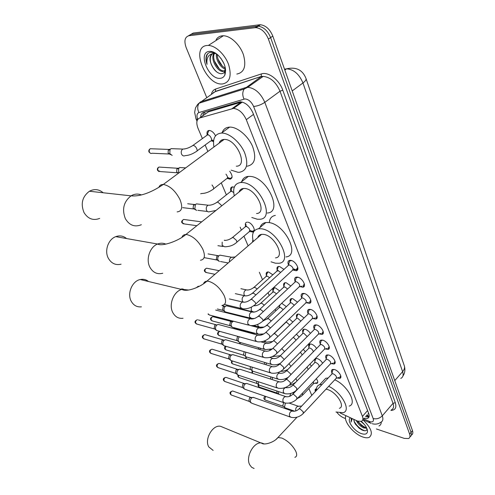 <?xml version="1.0" encoding="UTF-8"?>
<svg xmlns="http://www.w3.org/2000/svg" width="495" height="495" viewBox="0 0 495 495"><rect width="100%" height="100%" fill="white"/><g stroke="black" fill="none" stroke-linecap="round" stroke-linejoin="round"><path stroke-width="0.74" d="M269.336 222.608C269.633 218.474 271.637 216.074 275.35 215.412M213.512 141.607L211.637 140.852M207.145 134.591C206.662 132.047 207.331 130.668 209.156 130.445L209.267 130.445C211.736 130.767 213.828 132.555 215.535 135.803M229.711 171.276C232.675 175.508 232.817 178.144 230.138 179.19L227.694 178.509M230.769 190.736C230.237 188.453 230.788 187.166 232.427 186.875L234.253 187.228M247.71 222.181C252.233 222.515 256.825 231.784 252.636 232.062L250.309 231.542M245.545 225.844C244.994 223.721 245.477 222.496 246.986 222.175M252.512 242.135L252.877 239.784M266.409 275.362C265.84 273.457 266.223 272.324 267.554 271.972L268.587 271.99L272.85 274.793M273.036 291.091C272.46 289.247 272.813 288.152 274.088 287.787L275.214 287.818L279.694 290.918M279.508 306.448L279.273 305.563M316.299 378.681C318.044 381.113 318.242 382.691 316.88 383.408L314.944 383.217M315.383 391.545C314.857 390.134 315.043 389.249 315.952 388.884L316.447 388.804M277.219 270.053C276.612 268.036 277.027 266.836 278.456 266.459L279.508 266.477L283.969 269.404M283.87 286.215C283.264 284.272 283.647 283.109 285.009 282.725L286.166 282.744L290.843 285.986M290.367 301.993C289.761 300.119 290.107 298.986 291.413 298.596L292.669 298.627L297.532 302.173M296.715 317.4C296.109 315.593 296.425 314.492 297.668 314.096L299.011 314.139L304.054 317.976M302.915 332.442C302.309 330.703 302.6 329.639 303.781 329.237L305.217 329.286C307.222 329.899 308.948 331.273 310.402 333.413M308.967 347.144C308.366 345.467 308.632 344.427 309.759 344.031L311.275 344.087C313.397 344.78 315.173 346.253 316.59 348.492M314.888 361.511L314.74 359.191M315.303 358.609L317.196 358.553C319.442 359.339 321.255 360.898 322.622 363.231M288.443 264.856C287.533 262.35 287.954 260.853 289.705 260.364L290.843 260.376C295.787 260.958 300.552 270.245 296.189 270.734L293.182 270.066M295.125 281.469C294.216 279.056 294.593 277.602 296.27 277.101L297.526 277.12C302.371 277.782 307.061 286.685 302.89 287.23L299.933 286.624M301.647 297.681C300.737 295.354 301.078 293.937 302.68 293.43L304.048 293.461C308.787 294.197 313.415 302.742 309.425 303.33L306.516 302.773M308.014 313.496C307.104 311.256 307.414 309.876 308.936 309.369L310.415 309.4C315.055 310.21 319.615 318.421 315.798 319.046L312.939 318.539M314.226 328.94C313.323 326.774 313.595 325.438 315.049 324.924L316.627 324.968C321.175 325.84 325.667 333.735 322.016 334.397L319.207 333.927M320.296 344.019C319.393 341.927 319.634 340.628 321.02 340.114L322.69 340.164C327.152 341.098 331.582 348.697 328.086 349.39L325.333 348.963M326.224 358.745C325.326 356.728 325.543 355.466 326.861 354.952L328.618 355.014C332.993 355.998 337.355 363.318 334.014 364.035L331.31 363.646M332.015 373.131C331.124 371.188 331.31 369.957 332.566 369.443L334.403 369.524C338.698 370.557 342.998 377.617 339.805 378.353L337.144 377.994M297.13 270.313L297.204 269.8L297.13 270.313M340.22 413.022L357.563 421.096L361.356 421.319C362.996 420.595 363.361 418.968 362.439 416.431L246.3 119.685C243.095 112.823 238.831 109.061 233.51 108.411L199.77 117.952C196.546 119.382 195.971 122.853 198.049 128.378L202.399 138.581M223.499 139.912L223.462 139.491M368.596 413.183L368.07 414.092L368.8 413.721M233.51 108.411L242.327 102.088L240.941 102.255L208.432 111.858L206.205 113.423M308.88 388.544L311.794 395.35M205.134 144.998L207.888 151.464M221.265 182.859L226.376 194.869M240.143 227.174L241.368 230.064M243.967 236.165L248.119 245.897M259.349 272.262L262.511 279.7M268.049 292.694L269.231 295.459M275.171 309.412L275.789 310.854M309.907 364.147L311.392 366.133M303.293 349.328L305.365 351.766M296.425 334.224L299.184 337.07M289.266 318.848L292.854 322.041M281.704 303.274L286.358 306.659M206.724 97.565L186.2 47.706C183.862 40.967 184.777 36.977 188.942 35.733L255.061 27.708L257.282 26.254L258.272 26.204C263.618 26.947 267.733 30.739 270.61 37.583L411.054 432.382C411.778 434.573 411.425 436.039 410.002 436.794C411.425 436.039 411.778 434.573 411.054 432.382L270.61 37.583C267.733 30.739 263.618 26.947 258.272 26.204L191.107 34.384L257.282 26.254L259.498 24.799L260.488 24.75C265.84 25.486 269.942 29.267 272.807 36.098L412.477 430.644C413.195 432.834 412.842 434.307 411.419 435.068M188.409 35.832L193.26 33.035L259.498 24.799M364.035 418.263L367.599 418.374C369.239 417.638 369.61 416.01 368.713 413.492L252.957 112.996C249.796 106.14 245.545 102.397 240.199 101.766L203.668 112.384C201.75 113.033 200.747 114.679 200.673 117.321M369.109 416.629L365.564 416.518M345.522 418.522L344.539 418.188C341.655 417.112 339.081 415.15 336.817 412.304M255.061 27.708L256.051 27.664C261.397 28.419 265.518 32.218 268.408 39.068L409.625 434.121C410.349 436.312 410.002 437.778 408.579 438.533L404.248 438.378L376.398 428.961M202.783 115.836L203.761 112.359M362.841 419.661C371.312 427.989 373.428 433.892 369.196 437.376C367.581 438.032 365.459 437.908 362.835 436.998C353.473 433.991 342.93 420.744 345.943 415.713M381.286 421.994C381.261 423.949 380.482 425.279 378.941 425.991M351.308 418.238L351.085 422.068L352.193 418.659M353.906 419.463L354.321 422.006L353.758 419.395M354.321 422.006L355.224 423.856L359.283 428.324L362.253 430.13C365.143 431.256 366.721 430.848 366.993 428.905L367.513 431.349C367.21 434.035 365.205 434.796 361.499 433.645C354.086 431.331 346.277 420.224 350.423 417.823M357.452 421.059L361.362 425.508L364.196 427.265L366.572 427.798M356.295 420.589C358.015 423.937 360.459 426.387 363.615 427.934L366.783 428.243M360.917 421.449L364.376 424.456M361.288 421.344C365.285 424.889 367.358 428.225 367.513 431.349M358.095 422.049L363.466 426.919M366.535 428.342L366.863 428.429M355.639 424.5L361.406 429.722M358.009 421.233C360.478 424.413 363.2 426.597 366.182 427.798M354.061 421.152C356.846 426.09 360.447 429.295 364.877 430.768M351.332 418.25L351.085 422.068M207.065 45.478L208.37 45.435C215.628 45.583 225.157 54.66 228.702 64.845C231.858 76.187 229.754 82.566 222.385 83.983L221.939 83.995C205.604 85.14 190.191 46.654 207.065 45.478M216.142 39.637C217.522 37.428 219.495 36.154 222.063 35.826L223.369 35.764C230.664 35.838 240.081 44.767 243.478 54.889C246.467 66.163 244.245 72.555 236.814 74.058M215.938 53.454L211.179 52.223C208.983 52.402 207.405 53.534 206.452 55.607C205.648 58.07 205.846 60.99 207.04 64.362C206.291 58.033 208.358 54.425 213.227 53.54C209.707 54.964 209.051 58.565 211.266 64.338C213.791 70.055 217.076 73.198 221.123 73.767L223.028 73.384L224.254 72.394L225.386 68.26M220.139 78.328C208.636 79.738 197.356 52.062 209.416 51.375C212.114 51.183 214.978 52.414 217.992 55.075C224.402 61.838 226.704 68.452 224.891 74.918C223.919 77.028 222.335 78.167 220.139 78.328M214.453 53.386C211.384 59.091 218.233 70.977 223.678 70.903L225.621 70.457M213.871 53.423C210.158 58.862 217.15 71.558 222.818 71.484L225.615 70.259M217.206 54.401C217.732 60.91 220.454 65.501 225.374 68.18M216.439 53.806C215.424 59.629 220.801 68.267 225.51 69.065M220.758 58.088L223.882 63.366M216.129 53.584L213.227 53.54M212.355 53.85C209.991 56.17 209.633 59.666 211.266 64.338M217.918 59.016L222.416 66.206M214.385 61.015L219.192 68.694M210.839 63.044C212.237 66.763 214.248 69.764 216.86 72.047M207.9 53.559C205.988 56.232 205.697 59.833 207.04 64.362M223.022 427.309L220.591 426.325C212.807 424.351 204.144 439.238 208.76 446.867L213.135 450.419M339.322 408.307C345.788 406.754 336.402 391.91 327.331 389.478L326.013 389.157M328.661 386.329C341.5 392.077 351.574 410.646 343.208 412.694L335.969 412.007M334.781 379.789C347.614 385.426 357.557 403.945 349.148 406.092M316.46 390.407C316.206 387.424 317.27 385.531 319.646 384.726L322.084 384.442M322.653 381.54L325.747 378.273L328.197 377.97M148.451 281.445C146.05 279.533 143.321 278.895 140.264 279.533C132.109 280.999 126.844 293.745 131.299 301.381C133.681 305.477 137.053 307.29 141.409 306.838M275.492 257.883C285.466 257.146 274.552 235.354 263.526 234.376L261.608 234.345C259.627 234.636 258.353 235.731 257.777 237.625M253.31 241.455C251.392 234.116 253.137 229.884 258.551 228.746L261.23 228.783C277.417 230.119 293.492 262.195 278.914 263.272L275.387 263.198L271.074 261.818M260.141 227.397C261.014 224.594 262.925 222.973 265.877 222.527L268.562 222.546C284.798 223.734 300.62 255.705 285.986 256.917M260.494 235.298L260.321 234.679M126.572 238.553C123.354 235.88 119.753 235.243 115.762 236.647C108.158 239.271 104.179 251.033 108.43 258.433C111.499 263.526 115.719 265.444 121.089 264.194M256.54 213.524C267.609 213.209 256.268 188.861 244.648 188.477L243.484 188.471C241.238 188.694 239.772 189.863 239.079 191.986M234.265 195.834C232.551 187.902 234.673 183.459 240.632 182.5L242.197 182.513C259.269 182.952 275.956 218.802 259.776 219.254L257.295 219.223L251.788 217.478M241.746 181.615C242.797 178.478 244.994 176.74 248.342 176.399L249.907 176.399C267.034 176.696 283.437 212.423 267.201 213.017M241.82 189.795L241.628 188.935M103.177 192.765C98.926 189.177 94.328 188.669 89.403 191.243C82.275 196.663 80.487 203.785 84.02 212.596C88.017 218.926 93.246 220.857 99.699 218.4M236.282 166.196C248.521 166.425 236.728 139.083 224.476 139.442L224.136 139.442C221.636 139.559 219.972 140.79 219.137 143.135M213.945 146.978C212.497 138.414 215.016 133.774 221.506 133.056L221.853 133.056C229.439 133.056 240.106 142.189 244.586 152.602C248.725 164.21 246.968 170.775 239.32 172.303L237.996 172.303L231.171 170.15M222.156 132.58C223.424 129.115 225.918 127.289 229.637 127.104L229.983 127.097C237.594 127.042 248.205 136.088 252.599 146.464C256.639 158.035 254.814 164.618 247.123 166.215M221.909 141.087L221.717 140.011M339.774 377.394L340.721 375.637M303.565 413.146L336.031 378.452C337.058 376.98 336.105 375.42 333.178 373.775L332.201 373.731L331.65 374.313M290.181 417.025L251.949 403.295L250.637 402.299C250.111 400.826 250.414 399.422 251.547 398.085L252.407 397.485L253.954 397.59M251.064 402.893L248.905 400.931L249.554 397.9L251.182 397.479M334.162 369.456L332.764 369.951L332.442 371.324M333.995 363.064L335.01 361.226M297.204 398.685L330.227 364.085C331.316 362.575 330.363 360.985 327.368 359.308L326.434 359.271L325.846 359.884M283.685 402.627L244.61 389.169L243.992 388.414C243.447 386.911 243.757 385.487 244.907 384.151L246.56 383.415L247.358 383.687M223.554 380.321L225.126 381.596L242.711 387.628L242.259 387.078L242.921 384.009L244.579 383.613M328.507 354.983L327.022 355.472L326.669 356.92M328.08 348.406L329.163 346.475M290.689 383.873L324.281 349.39C325.432 347.837 324.485 346.209 321.428 344.508L320.537 344.477L319.912 345.114M277.027 387.882L237.866 375.012L237.192 374.208C236.635 372.667 236.944 371.231 238.12 369.895L239.716 369.177L240.613 369.462M237.643 374.839L235.465 372.902L236.134 369.802L237.829 369.425M322.715 340.176L321.15 340.653L320.76 342.181M322.022 333.407L323.179 331.372M284.019 368.701L318.198 334.342C319.411 332.745 318.464 331.081 315.346 329.354L314.504 329.324L313.83 329.992M270.208 372.778L230.967 360.527L230.231 359.667C229.668 358.095 229.977 356.641 231.171 355.305L232.712 354.599L233.708 354.909M230.701 360.323L228.511 358.405L229.185 355.262L230.924 354.915M316.794 325.011L315.142 325.481L314.715 327.096M315.822 318.044L317.054 315.915M277.175 353.158L311.961 318.941C313.248 317.295 312.302 315.593 309.115 313.83L308.323 313.811L307.612 314.511M263.216 357.297L223.913 345.708L223.109 344.786C222.527 343.177 222.843 341.711 224.062 340.368L225.528 339.688L226.648 340.009M223.592 345.461L221.389 343.561L222.076 340.381L223.858 340.065M310.736 309.486L308.991 309.938L308.521 311.64M309.462 302.315L310.773 300.081M270.165 337.219L305.576 303.163C306.937 301.467 305.984 299.729 302.73 297.934L302 297.922L301.238 298.646M256.051 341.426L216.699 330.53L215.814 329.546C215.22 327.907 215.542 326.415 216.779 325.079L218.165 324.423L219.415 324.757M216.309 330.239L214.106 328.364L214.799 325.147L215.801 324.671L198.371 319.949M304.536 293.585L302.692 294.018L302.179 295.812M302.94 286.203L304.345 283.864M262.969 320.878L299.029 286.995C300.465 285.256 299.518 283.474 296.189 281.649L295.008 281.884L294.711 282.391M248.707 325.147L209.323 314.993L208.327 313.892M298.188 277.293L296.245 277.707L295.688 279.595M293.201 268.878L296.264 269.695L297.755 267.244M291.685 260.599L289.643 260.983L289.031 262.969M255.593 304.122L292.316 270.431C293.832 268.637 292.892 266.811 289.488 264.955L288.344 265.19L288.016 265.728M318.681 367.154C319.702 365.687 318.761 364.134 315.866 362.495L314.962 362.451L314.418 363.014M284.062 393.395L259.12 385.098L258.464 384.312L258.396 381.756M258.91 384.937L256.713 383.012L256.658 381.187M315.983 358.417L315.253 360.057M313.354 351.79C312.92 350.064 311.776 348.82 309.926 348.059L309.066 348.028L308.484 348.616M277.639 379.046L252.648 371.126L251.943 370.285L252.097 367.111M252.401 370.934L250.192 369.022L250.383 366.578M310.13 343.969L309.35 345.689M307.216 336.588L303.843 333.296L303.033 333.265L302.414 333.884M271.068 364.357L246.034 356.833L245.266 355.942L245.774 352.131M245.737 356.61L243.515 354.711L244.153 351.654M304.147 329.181L303.311 330.982M300.873 321.082L297.625 318.186L296.864 318.161L296.202 318.799M264.336 349.315L239.271 342.212L238.435 341.265C237.878 339.681 238.188 338.233 239.37 336.922L239.493 336.81M238.924 341.952L236.69 340.071L237.365 336.946L238.287 336.476M298.027 314.047L297.13 315.928M294.327 305.229L291.258 302.711L290.546 302.692L289.841 303.361M257.437 333.915L232.359 327.251L231.443 326.242C230.874 324.627 231.19 323.161 232.39 321.849L233.609 321.224M231.945 326.954L229.705 325.085L230.385 321.929L232.106 321.626M291.765 298.547L290.8 300.521M287.595 289.012L284.736 286.871L283.332 287.546M250.371 318.13L225.293 311.937L224.285 310.86C223.703 309.208 224.025 307.729 225.244 306.417L226.493 305.799L227.799 306.114M224.804 311.596L222.552 309.746L223.245 306.553L225.002 306.281M285.355 282.682L284.854 282.985L284.322 284.736M280.659 272.411L278.054 270.641L276.662 271.347M278.796 266.428L278.27 266.731L277.689 268.568M278.19 270.35L278.369 270.722M294.766 411.215L285.12 407.831L284.538 407.107L285.38 403.097M284.959 407.701L282.763 405.782L283.672 402.621M316.33 388.81L315.748 390.202M317.072 382.74L317.784 382.128M302.952 394.775L313.44 383.761L313.477 381.633M278.765 394.237L278.45 391.526M258.062 385.933L259.572 387.195L277.219 393.11L276.686 390.939M308.168 369.449L307.079 367.049M272.201 379.585L272.498 377.413M270.66 379.09L270.746 376.856M302.253 354.909L300.385 352.248M265.92 364.704L266.508 362.983M264.194 364.184L264.813 362.47M296.097 340.127L293.356 337.237M259.745 349.519L260.525 348.226M258.006 349.025L259.003 347.793M289.754 325.036L286.661 322.338L285.918 322.307L273.543 334.187M253.718 334.014L254.659 333.166M252.116 333.581L253.669 333.265M285.553 322.412L285.306 322.901M283.233 309.623L280.306 307.271L278.963 307.859M248.15 318.223L249.802 318.359M276.519 293.851L273.809 291.846L272.479 292.465M274.434 287.75L273.481 289.649M251.924 311.59L240.65 308.954L239.753 308.113M269.62 277.714L267.158 276.062L265.84 276.705M267.894 271.934L266.873 273.914M219.384 261.484L218.047 260.184C217.46 258.526 217.744 257.047 218.914 255.754L219.947 255.16L221.574 255.445M218.617 261.014L216.303 259.238L216.928 256.057L217.676 255.624L218.765 255.779M253.168 240.966L253.174 241.294M249.895 230.348L252.196 231.344L254.244 230.441M236.74 242.272L248.991 231.926C250.513 230.101 249.591 228.245 246.213 226.363L244.938 227.081M245.291 226.555L246.077 224.383M246.423 225.937L246.646 226.463M233.683 192.487L231.375 191.138L230.132 191.899M196.608 210.455L194.838 208.909L195.346 204.72L196.416 203.878L198.526 204.113M195.469 209.831L193.118 208.129L193.483 205.116L195.148 204.404M232.743 186.863L232.161 187.129L231.338 189.257M231.604 190.674L231.802 191.225M227.521 177.408L230.057 178.466L232 177.482M213.524 188.88L226.432 178.844C227.991 178.175 227.836 176.616 225.974 174.166M178.676 173.071L178.646 168.535L179.704 167.52L182.154 167.675M178.466 173.225L176.672 171.864L176.87 168.993L178.417 168.053M197.016 150.944L210.4 141.143C213.258 141.211 210.443 134.727 207.646 134.832L206.471 135.63M172.161 155.418L169.816 153.617L169.983 149.744L171.016 148.642L173.64 148.741M170.521 154.65L168.127 153.023L168.244 150.239L169.711 149.193M209.472 130.451L208.816 130.699L207.789 133.093M207.943 134.263L208.117 134.9M211.606 139.794L213.586 140.803M367.018 414.853L369.115 416.598M204.602 112.111L205.004 114.271M367.593 410.572L362.439 416.431M208.432 111.858L199.77 117.952M240.941 102.255L232.068 108.615M253.496 114.388L246.3 119.685M284.823 70.036L286.531 68.817C296.053 66.714 302.513 69.863 305.904 78.26C306.547 79.41 305.563 80.976 302.959 82.956C299.172 74.064 293.696 69.35 286.531 68.817L284.52 69.182M400.783 378.415C403.066 377.283 403.673 375.031 402.614 371.652C404.508 369.4 405.015 367.278 404.13 365.279L306.108 78.847M394.762 380.599L402.614 371.652L302.959 82.956L292.217 90.925M272.807 36.098L268.408 39.068M412.477 430.644L409.625 434.121M363.571 418.789L369.821 421.641C372.853 422.402 373.973 421.375 373.174 418.553L253.601 106.456C251.46 101.797 248.57 99.278 244.951 98.913L198.928 112.544C196.824 113.485 196.428 115.768 197.753 119.394M197.152 105.082L200.444 101.896L245.582 87.609L247.803 87.275C255.012 88.141 260.679 93.165 264.813 102.347L382.282 415.831C383.415 419.117 382.913 421.257 380.773 422.26C378.298 424.079 375.445 424.568 372.228 423.726M211.384 94.347C211.99 91.587 213.425 89.812 215.69 89.007L261.329 73.947C268.055 71.354 279.285 79.788 282.787 90.183L395.282 402.676L393.024 403.351L382.282 415.831C379.64 418.424 376.602 419.327 373.174 418.553M253.601 106.456C257.425 106.14 261.162 104.773 264.813 102.347L280.009 91.204C276.018 82.102 270.406 77.164 263.185 76.397L260.952 76.762L244.202 88.995C242.358 91.977 242.296 95.331 244.01 99.062M395.282 402.676C396.767 407.614 395.313 410.2 390.908 410.429M391.409 409.848C393.575 408.796 394.113 406.63 393.024 403.351L280.009 91.204L282.787 90.183M188.942 35.733L191.107 34.384M213.425 92.936L213.58 92.287M261.329 73.947L261.267 76.44L263.185 76.397L247.803 87.275L244.202 88.995L199.108 103.201L212.85 93.332M212.671 93.456L215.628 91.328L261.267 76.44L215.319 91.625L215.69 89.007M197.684 119.493L196.045 118.973L194.634 112.427L195.506 107.885C197.301 104.847 198.501 103.282 199.108 103.201C197.326 105.992 197.264 109.104 198.928 112.544M196.985 121.188L195.902 118.633M368.893 421.27L370.316 423.058L371.176 423.392M367.469 416.858L365.898 416.134M213.834 97.657L213.729 98.059M294.872 457.331C296.926 456.656 297.223 454.62 295.756 451.217C292.526 445.259 287.917 440.878 281.933 438.075L277.973 437.5L276.167 439.3M254.114 468.511L251.615 467.261L249.758 464.867C245.186 456.947 254.059 441.119 261.861 443.037L264.169 443.935M222.156 305.372C225.881 304.691 226.549 301.43 224.161 295.589C220.157 288.102 215.034 283.35 208.791 281.333L206.929 281.166C205.153 281.296 204.027 282.175 203.55 283.802M183.051 318.266C178.621 318.805 175.211 316.918 172.823 312.611C168.356 304.561 173.844 290.98 182.154 289.34L188.589 290.027M200.432 260.234C204.726 259.597 205.518 255.903 202.802 249.164C198.557 241.183 193.285 236.332 186.986 234.599L185.854 234.512C183.837 234.568 182.537 235.509 181.962 237.334M162.768 273.252C157.286 274.638 152.998 272.64 149.905 267.257C145.629 259.423 149.806 246.875 157.596 244.029C160.442 242.909 163.189 242.946 165.844 244.128M177.142 211.91C182.067 211.34 182.983 207.164 179.895 199.367C175.372 190.841 169.946 185.885 163.604 184.487L163.27 184.468C161.011 184.418 159.538 185.408 158.839 187.432M141.341 224.73C134.714 227.391 129.381 225.367 125.34 218.642C121.795 209.267 123.694 201.669 131.045 195.847C134.43 193.873 137.858 193.557 141.323 194.9M249.338 401.464L231.747 395.165L230.794 394.459C230.404 392.554 231.023 391.397 232.656 390.982L233.17 391.161M230.237 393.909L230.794 394.459M292.947 411.277L292.229 411.023C290.033 411.63 289.13 413.325 289.513 416.109L290.874 417.273C295.422 418.201 299.487 417.007 303.064 413.684L303.305 411.914L300.032 408.932L299.073 408.833L298.572 409.34M286.475 396.829L285.683 396.563C283.48 397.207 282.589 398.908 282.992 401.68L284.458 402.893C289 403.753 293.071 402.534 296.666 399.248L296.932 397.398L293.634 394.391L292.712 394.305L292.174 394.837M224.105 380.859C223.697 378.96 224.309 377.796 225.943 377.357L226.518 377.549M235.936 373.478L218.369 367.723L217.268 366.956C216.847 365.069 217.447 363.893 219.075 363.429L219.718 363.633M216.717 366.43L217.268 366.956M279.842 382.022L278.97 381.75C276.773 382.431 275.888 384.151 276.315 386.904L277.899 388.167C282.422 388.946 286.494 387.715 290.113 384.466L290.41 382.53L287.075 379.504L286.203 379.424L285.627 379.981M228.993 358.993L211.464 353.535L210.276 352.731C209.837 350.862 210.424 349.68 212.046 349.179L212.763 349.402M209.731 352.223L210.276 352.731M273.042 366.857L272.083 366.578C269.893 367.309 269.026 369.035 269.478 371.77L271.18 373.082C275.684 373.781 279.755 372.525 283.4 369.32L283.722 367.296L280.356 364.252L279.526 364.178L278.914 364.753M221.89 344.167L204.41 339.013L203.123 338.184C202.665 336.334 203.241 335.146 204.85 334.614L205.648 334.843M202.579 337.689L203.123 338.184M266.075 351.314L265.017 351.035C262.839 351.809 261.991 353.548 262.468 356.252L264.311 357.619C268.785 358.232 272.856 356.963 276.519 353.801L276.872 351.685L273.469 348.616L272.696 348.548L272.04 349.148M214.613 328.989L197.189 324.163L195.803 323.303C195.333 321.472 195.89 320.271 197.48 319.708C195.228 320.611 194.516 321.713 195.352 323.018L195.803 323.303M195.265 322.82L196.478 324.015M258.928 335.375L257.765 335.103C255.612 335.926 254.783 337.67 255.284 340.35L257.276 341.767C261.713 342.293 265.778 341.006 269.459 337.893L269.843 335.678L266.409 332.584L265.685 332.529L264.992 333.154M251.596 319.034L250.322 318.768C248.193 319.64 247.389 321.397 247.915 324.039L250.068 325.506C254.467 325.951 258.514 324.646 262.22 321.583C263.08 321.36 263.222 320.587 262.641 319.263L259.163 316.144L257.765 316.744M244.072 302.266L242.674 302.018C240.582 302.94 239.809 304.703 240.353 307.308L242.686 308.818C247.03 309.183 251.07 307.859 254.795 304.852C255.705 304.629 255.859 303.819 255.253 302.42L251.738 299.283L250.352 299.908M181.448 289.173L183.36 289.117M257.171 383.575L239.512 377.716L238.51 376.986L238.429 375.253M237.94 376.441L238.51 376.986M286.698 387.764L285.943 387.523C283.833 388.142 282.973 389.782 283.369 392.448L284.811 393.643C289.185 394.435 293.108 393.259 296.579 390.11L296.839 388.29L293.653 385.395L292.762 385.32L292.248 385.828M250.668 369.604L233.021 364.017L231.938 363.256L232.124 360.867M231.369 362.724L231.938 363.256M290.819 374.721L290.534 373.824L287.317 370.91L286.469 370.842L285.924 371.368M288.344 377.246C285.089 379.281 281.803 379.968 278.475 379.312L276.928 378.069C276.507 375.42 277.355 373.768 279.465 373.112L280.294 373.36M244.01 355.311L226.382 350.014L225.219 349.223L225.838 346.234M224.656 348.703L225.219 349.223M284.266 359.457L280.832 356.078L280.028 356.016L279.446 356.567M280.356 363.355C277.478 364.735 274.694 365.168 271.996 364.636L270.326 363.349C269.893 360.719 270.722 359.054 272.825 358.361L273.735 358.609M237.198 340.69L219.601 335.69L218.351 334.868C217.911 333.123 218.437 331.953 219.929 331.365M217.788 334.366L218.351 334.868M277.491 343.877L274.193 340.888L273.438 340.838L272.819 341.408M272.132 348.925L265.37 349.612L263.575 348.276C263.117 345.665 263.928 343.994 266.019 343.258L267.015 343.505M230.225 325.729L212.677 321.038L211.322 320.191C210.876 318.39 211.415 317.215 212.949 316.658L213.791 316.88M210.771 319.702L211.322 320.191M270.505 327.938L267.387 325.333L266.025 325.877M263.878 333.915L258.588 334.224L256.658 332.838C256.175 330.252 256.967 328.575 259.04 327.789L260.129 328.036M263.315 311.621L260.42 309.394L259.071 309.969M254.399 318.526L251.646 318.452L249.567 317.017C249.065 314.467 249.839 312.778 251.881 311.949L253.069 312.184M255.909 294.909L253.279 293.059L251.943 293.659M243.169 301.981L242.303 300.805C241.777 298.287 242.525 296.592 244.536 295.719L245.836 295.942M196.831 287.496L198.291 286.234L199.188 286.382M283.196 406.308L265.567 400.158L264.701 399.484L265.598 396.402M264.113 398.908L264.701 399.484M295.781 410.943L295.769 410.912C295.422 408.319 296.257 406.754 298.281 406.216L298.887 406.426M297.613 398.258C298.695 398.048 300.317 397.046 302.488 395.264L302.488 393.148M289.631 396.346L290.856 393.42M292.514 392.82L292.966 393.011M258.65 386.496L258.619 384.708M252.487 373.267L252.568 371.071M251.881 372.673L252.141 373.156M297.019 380.933L295.892 378.533M283.821 381.156L286.506 379.114M290.899 366.368L289.006 363.689M245.959 358.634L246.529 357.025M284.538 351.555L281.766 348.635M280.331 355.719L272.101 356.629M239.722 343.765L240.706 342.571M277.986 336.433L274.867 333.692L274.131 333.649M272.646 341.544L266.353 342.144L264.67 340.993M233.77 328.631L235.434 328.395M271.248 320.97L268.302 318.582L266.997 319.102M264.101 327.071L259.807 327.189L258 325.995L257.728 324.38M264.311 305.155L261.589 303.113L260.29 303.658M254.721 311.992L253.118 311.881L251.169 310.643L251.441 307.092M253.867 305.601L254.449 305.811M257.177 288.962L254.708 287.273L253.421 287.843M244.697 295.688L244.115 294.76C243.614 292.322 244.332 290.689 246.269 289.853L247.481 290.058M214.948 274.298L206.792 272.64L205.165 271.718C204.695 270.016 205.165 268.841 206.582 268.197L207.64 268.408M204.602 271.272L205.165 271.718M229.507 261.83C229.166 259.566 229.859 258.031 231.598 257.221L233.021 257.375M222.187 242.117L222.162 245.415L224.767 246.801C229.519 246.64 233.232 245.365 235.898 242.977C236.876 242.736 237.049 241.857 236.412 240.347L233.04 237.383L231.809 238.015M224.495 240.199L225.516 240.422M196.868 225.714L184.462 223.957L182.451 222.967C181.95 221.358 182.346 220.182 183.651 219.44L185.037 219.625M181.9 222.589L182.451 222.967M221.475 206.05L221.117 204.998L217.676 201.991L216.476 202.659M215.999 210.431L209.552 211.742C208.265 212.163 207.263 211.687 206.545 210.301L206.471 210.115C205.895 207.881 206.452 206.242 208.147 205.19L209.923 205.221M200.648 193.743L201.657 193.52C205.307 193.44 208.94 192.147 212.547 189.641C213.685 189.406 213.896 188.403 213.166 186.634L212.008 184.963M177.408 172.786L160.498 171.592L158.029 170.565C157.509 169.061 157.825 167.892 158.969 167.062L160.72 167.174M157.503 170.255L158.029 170.565M168.906 153.995L152.107 153.246C151.025 153.741 150.146 153.4 149.478 152.219C148.958 150.746 149.236 149.583 150.325 148.729L152.2 148.803M148.958 151.934L149.478 152.219M184.938 148.896L182.785 149.075C181.319 150.239 180.885 151.86 181.486 153.933L181.572 154.131C182.494 155.845 183.719 156.34 185.241 155.622C188.713 155.449 192.283 154.155 195.94 151.73C197.202 151.501 197.431 150.406 196.639 148.444C195.649 146.607 194.467 145.586 193.087 145.382L191.967 146.087M366.523 415.423L367.921 416.066M339.805 378.353L340.832 377.252M334.014 364.035L335.115 362.885M328.086 349.39L329.262 348.183M322.016 334.397L323.266 333.135M315.798 319.046L317.134 317.728M309.425 303.33L310.848 301.956M302.89 287.23L304.406 285.801M296.189 270.734L297.804 269.249M316.88 383.408L317.728 382.511M252.636 232.062L254.164 230.769M230.138 179.19L231.914 177.804M404.495 366.424C405.325 370.149 404.799 373.354 402.918 376.033M260.488 24.75L256.051 27.664M369.103 416.654L367.599 418.374M362.878 419.581L369.703 422.773M208.37 45.435L223.369 35.764M222.818 71.484L223.678 70.903M224.786 71.54L224.891 74.918M297.043 417.174L277.973 437.5C274.385 442.332 264.355 445.345 261.911 443.334L220.591 426.325M319.646 384.726L325.747 378.273M261.608 234.345L206.929 281.166C200.555 287.038 187.32 292.186 182.302 289.606L140.264 279.533M258.551 228.746L265.877 222.527M243.484 188.471L185.854 234.512C178.212 241.232 161.865 246.72 157.596 244.029L115.762 236.647M240.632 182.5L248.342 176.399M224.136 139.442L163.27 184.468C153.902 190.872 141.564 196.88 131.045 195.847L89.403 191.243M221.506 133.056L229.637 127.104M231.32 395.035L230.336 394.125C230.602 393.655 228.368 392.331 232.656 390.982L250.779 397.361M336.396 378.223L338.871 377.475M253.242 397.343L292.229 411.023C294.772 411.611 297.056 410.881 299.073 408.833L332.201 373.731M250.179 397.466L252.407 397.485M331.817 373.973L332.764 369.951M224.662 381.459L223.653 380.537C222.806 378.978 223.573 377.92 225.943 377.357L244.115 383.483M330.617 363.85L333.055 363.132M246.56 383.415L285.683 396.563C288.164 397.169 290.509 396.421 292.712 394.305L326.434 359.271M243.472 383.619L245.675 383.606M326.038 359.519L327.022 355.472M242.705 387.622L244.431 389.027M217.85 367.581L216.816 366.64C215.969 365.217 216.723 364.141 219.075 363.429L237.291 369.282M324.701 349.136L327.102 348.461M239.716 369.177L278.97 381.75C281.463 382.363 283.87 381.583 286.203 379.424L320.537 344.477M236.61 369.449L238.788 369.406M320.117 344.718L321.15 340.653M210.882 353.387L209.824 352.428C208.983 351.035 209.719 349.953 212.046 349.179L230.299 354.76M318.65 334.082L321.001 333.444M232.712 354.599L272.083 366.578C274.527 367.203 277.008 366.405 279.526 364.178L314.504 329.324M229.587 354.964L231.728 354.89M314.059 329.571L315.142 325.481M203.761 338.871L202.672 337.893C201.83 336.544 202.56 335.449 204.85 334.614L223.14 339.892M312.45 318.662L314.752 318.068M225.528 339.688L265.017 351.035C267.479 351.654 270.035 350.825 272.696 348.548L308.323 313.811M222.391 340.139L224.495 340.034M307.859 314.059L308.991 309.938M306.096 302.878L308.354 302.321M218.165 324.423L257.765 335.103C260.215 335.721 262.851 334.868 265.685 332.529L302 297.922M215.016 324.974L217.082 324.838M301.511 298.169L302.692 294.018M299.586 286.704L301.795 286.19M215.672 310.062L250.322 318.768C252.834 319.368 255.556 318.477 258.508 316.101L295.515 281.636M295.008 281.884L296.245 277.707M207.999 314.034L208.853 314.659M296.264 269.695L297.903 268.185M229.389 298.937L242.674 302.018C245.174 302.606 248.001 301.684 251.138 299.24L288.876 264.943M292.91 270.128L295.076 269.657M288.344 265.19L289.643 260.983M241.164 308.453L224.439 304.425M182.191 288.845L181.22 289.117M239.06 377.586L238.033 376.646L237.903 375.037M314.962 362.451L292.762 385.32C290.645 387.344 288.375 388.08 285.943 387.523L285.572 387.399M314.597 362.674L315.6 358.702M232.514 363.887L231.462 362.928L231.598 360.768M309.066 348.028L286.469 370.842C284.204 372.921 281.865 373.675 279.465 373.112L277.837 372.605M308.676 348.251L309.728 344.26M225.825 349.878L224.742 348.901C224.229 347.929 224.476 347.001 225.472 346.123M303.033 333.265L280.028 356.016C277.608 358.151 275.201 358.931 272.825 358.361L269.676 357.433M302.624 333.494L303.72 329.472M218.982 335.554L217.88 334.558C217.076 333.24 217.744 332.17 219.885 331.353M296.864 318.161L273.438 340.838C270.889 343.016 268.414 343.821 266.019 343.258L260.884 341.835M237.693 336.693L238.831 336.631M296.437 318.384L297.575 314.344M211.99 320.902L210.851 319.894C210.041 318.539 210.74 317.462 212.949 316.658L231.351 321.465M290.546 302.692L266.687 325.289C264.002 327.517 261.453 328.346 259.04 327.789L250.458 325.555M230.633 321.731L232.73 321.577M290.095 302.921L291.289 298.85M284.081 286.853L259.77 309.356C256.948 311.627 254.319 312.494 251.881 311.949L226.493 305.799M223.4 306.424L225.466 306.238M221.927 305.57L224.148 306.108M283.61 287.081L284.854 282.985M217.355 308.985L223.09 310.415M277.454 270.629L252.685 293.028C249.678 295.354 246.962 296.251 244.536 295.719L235.317 293.653M196.23 287.75L198.291 286.234L199.108 286.419M276.965 270.852L278.27 266.731M265.202 400.047L264.206 399.118C263.563 398.258 263.909 397.312 265.24 396.278M301.665 406.086L298.281 406.216L289.092 403.066M315.439 391.489L316.033 389.051M259.17 387.078L258.155 386.137L258.13 384.324M313.743 383.575L316.305 382.808M292.421 392.857L293.931 393.036M277.225 393.11L278.605 394.187M289.396 385.116C290.472 385.271 292.601 384.306 295.775 382.214M286.432 379.182L285.256 378.774M252.141 370.736L251.967 372.877M280.795 371.275C282.558 371.528 284.922 370.91 287.886 369.418M278.92 364.735L277.701 364.37M246.089 356.864L245.44 358.473M270.901 349.94L269.682 349.594M240.452 342.503L239.203 343.617M262.208 334.731L260.871 334.373M252.431 333.345L254.591 333.203M233.43 328.538L234.71 328.204L253.063 333.141M265.376 341.878L263.328 341.309M252.339 318.997L248.694 318.081M279.205 307.457L279.972 304.901M279.619 307.247L267.622 318.545L262.932 321.02M258.724 326.91L253.44 325.543M272.739 292.038L273.989 288.022M273.172 291.827L260.952 303.082C258.607 305.056 256.187 305.935 253.688 305.731M239.215 307.983L240.149 308.62M266.57 276.043L254.127 287.249C251.237 289.476 248.62 290.342 246.269 289.853L240.892 288.696M266.118 276.253L267.424 272.207M205.926 272.535L204.676 271.439C203.884 270.363 204.522 269.28 206.582 268.197L219.167 270.685M235.187 256.973L231.598 257.221L219.947 255.16M208.03 253.91L217.676 255.624M228.201 262.95L220.467 261.521M216.928 256.057L218.914 255.754M204.101 257.635L216.903 259.993M252.933 231.351L254.275 230.218M249.567 231.666L251.837 231.276M245.805 226.357L232.631 237.371C229.816 239.512 227.032 240.521 224.272 240.384M223.022 246.51L217.924 245.675M183.348 223.907L181.968 222.738C181.207 221.785 181.77 220.69 183.651 219.44L201.663 221.878M231.091 191.138L217.392 201.985C214.094 204.33 211.012 205.4 208.147 205.19L196.416 203.878M187.685 203.761L194.263 204.503M230.54 191.324L232.161 187.129M207.473 211.489L197.839 210.332M193.483 205.116L195.346 204.72M182.661 207.646L193.792 208.97M230.472 178.466L232.044 177.235M227.087 178.584L229.284 178.318M159.093 171.654L157.559 170.385C157.051 168.956 157.521 167.848 158.969 167.062L177.637 168.263M185.668 167.898L179.704 167.52M176.87 168.993L178.646 168.535M150.61 153.357L149.007 152.052C148.494 150.678 148.933 149.57 150.325 148.729L168.999 149.441M207.572 134.832L193.019 145.382C189.424 147.751 186.015 148.983 182.785 149.075L171.016 148.642M211.111 140.896L213.283 140.716M206.966 134.999L208.816 130.699M168.244 150.239L169.983 149.744"/></g></svg>
